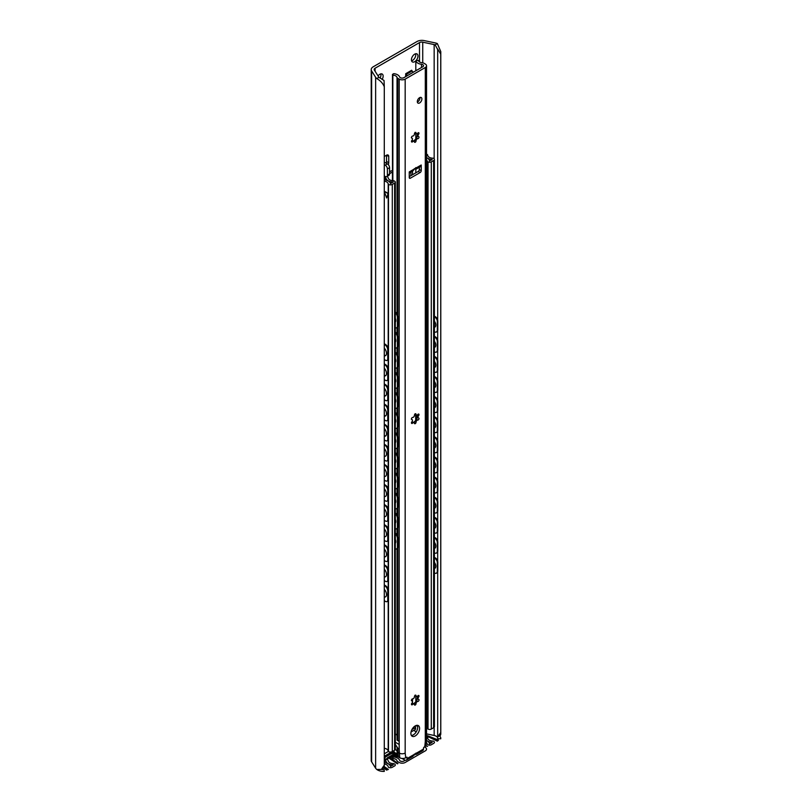 <?xml version="1.0" encoding="UTF-8"?>
<svg xmlns="http://www.w3.org/2000/svg" width="812" height="812" viewBox="0 0 812 812"><rect width="100%" height="100%" fill="white"/><g stroke="black" fill="none" stroke-linecap="round" stroke-linejoin="round"><path stroke-width="1.22" d="M386.147 163.171A3.075 1.776 120 0 0 386.553 161.476L386.553 155.194A3.075 1.776 -60 0 1 388.095 155.041A3.075 1.776 -60 0 1 388.735 156.452L388.735 162.725A3.075 1.776 -60 0 1 388.248 164.582M437.678 320.009L437.678 49.542L435.151 44.853A5.39 3.106 0 0 0 434.156 44.579L422.727 42.173A3.075 1.776 0 0 0 419.499 42.589L375.073 68.238A3.075 1.776 0 0 0 374.18 69.487A3.075 1.776 0 0 0 374.362 70.096L378.524 76.693A5.39 3.106 0 0 0 379.001 77.272L384.046 80.5L384.289 86.782C382.97 83.433 380.473 80.692 376.788 78.551A8.465 4.882 180 0 1 375.631 77.302L371.642 70.969A6.922 3.999 180 0 1 371.216 69.609A6.922 3.999 180 0 1 373.246 66.777L416.982 41.534A6.922 3.999 180 0 1 424.24 40.6L435.212 42.904A8.465 4.882 180 0 1 437.363 43.574L440.784 51.592L440.754 54.181L437.698 49.035M411.572 60.819A4.618 2.669 120 0 0 412.516 60.433A4.618 2.669 120 0 0 415.642 53.765M380.016 78.094A4.618 2.669 120 0 0 380.828 73.872M384.289 753.81L388.329 751.486L384.289 753.81M384.289 156.503L386.553 155.194L388.735 156.452M378.057 75.952A4.618 2.669 -60 0 1 382.188 74.024A4.618 2.669 -60 0 1 382.117 79.474M414.699 61.692A4.618 2.669 -60 0 1 412.384 61.915A4.618 2.669 -60 0 1 412.384 56.586A4.618 2.669 -60 0 1 417.003 53.927A4.618 2.669 -60 0 1 417.713 57.622A4.618 2.669 -60 0 1 414.699 61.692M405.665 76.643L405.716 73.709L407.279 75.709M413.267 72.248L411.755 70.553M414.424 134.081L415.622 133.178M387.385 168.916L389.567 167.658A3.075 1.776 -120 0 0 387.385 163.882L385.213 165.14A3.075 1.776 60 0 1 387.385 168.916L387.385 175.179A3.075 1.776 60 0 1 386.756 176.59A3.075 1.776 60 0 1 385.213 176.437L384.289 175.899M384.289 162.095L387.385 163.882M385.213 165.14L384.289 164.613M389.567 167.658L389.567 173.92L387.385 175.179M386.756 176.59L388.928 175.331A3.075 1.776 -120 0 0 389.567 173.92M439.525 735.834A8.465 4.882 0 0 1 440.754 738.798L437.678 738.666A5.39 3.106 0 0 0 434.156 735.469L426.544 733.875L434.156 735.469A5.39 3.106 180 0 1 435.151 735.753L437.678 736.89L437.678 571.831M437.678 561.204L437.678 551.734M437.678 541.096L437.678 531.637M437.678 520.999L437.678 511.54M437.678 500.902L437.678 491.443M437.678 480.805L437.678 471.346M437.678 460.708L437.678 451.239M437.678 440.601L437.678 431.142M437.678 420.504L437.678 411.045M437.678 400.407L437.678 390.948M437.678 380.31L437.678 370.851M437.678 360.213L437.678 350.743M437.678 340.116L437.678 330.646M371.216 69.609L371.216 760.499A6.922 3.999 0 0 0 371.642 761.869L375.631 768.203A8.465 4.882 0 0 0 376.788 769.451L381.366 769.411L384.289 765.117L384.289 86.782M384.289 765.117L384.046 767.858M437.678 736.89L440.754 732.525L440.48 735.276M440.754 732.525L440.754 54.181M434.41 316.781A3.847 2.406 55.6 0 1 437.313 321.339L437.81 320.994A3.847 2.406 -124.4 0 0 434.867 316.426L434.41 316.741M436.785 331.682A3.847 2.406 -124.4 0 0 437.049 331.529A3.847 2.406 -124.4 0 0 437.81 329.794L437.313 330.129L437.313 321.339M437.81 329.794L437.81 320.994M437.313 330.129A3.847 2.406 55.6 0 1 436.551 331.875A3.847 2.406 55.6 0 1 434.41 331.854M434.41 321.207A4.882 3.045 55.6 0 1 435.811 325.003A4.882 3.045 55.6 0 1 434.836 327.216A4.882 3.045 55.6 0 1 434.41 327.429M434.41 336.878A3.847 2.406 55.6 0 1 437.313 341.436L437.81 341.101A3.847 2.406 -124.4 0 0 434.867 336.523L434.41 336.838M436.785 351.779A3.847 2.406 -124.4 0 0 437.049 351.626A3.847 2.406 -124.4 0 0 437.81 349.891L437.81 341.101M437.81 349.891L437.313 350.226A3.847 2.406 55.6 0 1 436.551 351.972A3.847 2.406 55.6 0 1 434.41 351.951M434.41 356.986A3.847 2.406 55.6 0 1 437.313 361.533L437.81 361.198A3.847 2.406 -124.4 0 0 434.867 356.62L434.41 356.935M436.785 371.876A3.847 2.406 -124.4 0 0 437.049 371.734A3.847 2.406 -124.4 0 0 437.81 369.988L437.81 361.198M437.81 369.988L437.313 370.323A3.847 2.406 55.6 0 1 436.551 372.069A3.847 2.406 55.6 0 1 434.41 372.058M434.41 377.083A3.847 2.406 55.6 0 1 437.313 381.63L437.81 381.295A3.847 2.406 -124.4 0 0 434.867 376.727L434.41 377.032M436.785 391.973A3.847 2.406 -124.4 0 0 437.049 391.831A3.847 2.406 -124.4 0 0 437.81 390.085L437.81 381.295M437.81 390.085L437.313 390.43A3.847 2.406 55.6 0 1 436.551 392.166A3.847 2.406 55.6 0 1 434.41 392.155M434.41 397.18A3.847 2.406 55.6 0 1 437.313 401.737L437.81 401.392A3.847 2.406 -124.4 0 0 434.867 396.824L434.41 397.139M436.785 412.07A3.847 2.406 -124.4 0 0 437.049 411.928A3.847 2.406 -124.4 0 0 437.81 410.182L437.81 401.392M437.81 410.182L437.313 410.527A3.847 2.406 55.6 0 1 436.551 412.263A3.847 2.406 55.6 0 1 434.41 412.252M434.41 417.277A3.847 2.406 55.6 0 1 437.313 421.834L437.81 421.489A3.847 2.406 -124.4 0 0 434.867 416.921L434.41 417.236M436.785 432.167A3.847 2.406 -124.4 0 0 437.049 432.025A3.847 2.406 -124.4 0 0 437.81 430.289L437.81 421.489M437.81 430.289L437.313 430.624A3.847 2.406 55.6 0 1 436.551 432.37A3.847 2.406 55.6 0 1 434.41 432.349M434.41 437.374A3.847 2.406 55.6 0 1 437.313 441.931L437.81 441.586A3.847 2.406 -124.4 0 0 434.867 437.018L434.41 437.333M436.785 452.274A3.847 2.406 -124.4 0 0 437.049 452.122A3.847 2.406 -124.4 0 0 437.81 450.386L437.81 441.586M437.81 450.386L437.313 450.721A3.847 2.406 55.6 0 1 436.551 452.467A3.847 2.406 55.6 0 1 434.41 452.446M434.41 457.471A3.847 2.406 55.6 0 1 437.313 462.028L437.81 461.693A3.847 2.406 -124.4 0 0 434.867 457.115L434.41 457.43M436.785 472.371A3.847 2.406 -124.4 0 0 437.049 472.229A3.847 2.406 -124.4 0 0 437.81 470.483L437.81 461.693M437.81 470.483L437.313 470.818A3.847 2.406 55.6 0 1 436.551 472.564A3.847 2.406 55.6 0 1 434.41 472.554M434.41 477.578A3.847 2.406 55.6 0 1 437.313 482.125L437.81 481.79A3.847 2.406 -124.4 0 0 434.867 477.212L434.41 477.527M436.785 492.468A3.847 2.406 -124.4 0 0 437.049 492.326A3.847 2.406 -124.4 0 0 437.81 490.58L437.81 481.79M437.81 490.58L437.313 490.925A3.847 2.406 55.6 0 1 436.551 492.661A3.847 2.406 55.6 0 1 434.41 492.651M434.41 497.675A3.847 2.406 55.6 0 1 437.313 502.222L437.81 501.887A3.847 2.406 -124.4 0 0 434.867 497.32L434.41 497.634M436.785 512.565A3.847 2.406 -124.4 0 0 437.049 512.423A3.847 2.406 -124.4 0 0 437.81 510.677L437.81 501.887M437.81 510.677L437.313 511.022A3.847 2.406 55.6 0 1 436.551 512.758A3.847 2.406 55.6 0 1 434.41 512.748M434.41 517.772A3.847 2.406 55.6 0 1 437.313 522.329L437.81 521.984A3.847 2.406 -124.4 0 0 434.867 517.417L434.41 517.731M436.785 532.662A3.847 2.406 -124.4 0 0 437.049 532.52A3.847 2.406 -124.4 0 0 437.81 530.774L437.81 521.984M437.81 530.774L437.313 531.119A3.847 2.406 55.6 0 1 436.551 532.865A3.847 2.406 55.6 0 1 434.41 532.845M434.41 537.869A3.847 2.406 55.6 0 1 437.313 542.426L437.81 542.081A3.847 2.406 -124.4 0 0 434.867 537.514L434.41 537.828M436.785 552.769A3.847 2.406 -124.4 0 0 437.049 552.617A3.847 2.406 -124.4 0 0 437.81 550.881L437.81 542.081M437.81 550.881L437.313 551.216A3.847 2.406 55.6 0 1 436.551 552.962A3.847 2.406 55.6 0 1 434.41 552.942M434.41 557.966A3.847 2.406 55.6 0 1 437.313 562.523L437.81 562.188A3.847 2.406 -124.4 0 0 434.867 557.611L434.41 557.925M436.785 572.866A3.847 2.406 -124.4 0 0 437.049 572.714A3.847 2.406 -124.4 0 0 437.81 570.978L437.313 571.313L437.313 562.523M437.81 570.978L437.81 562.188M437.313 571.313A3.847 2.406 55.6 0 1 436.551 573.059A3.847 2.406 55.6 0 1 434.41 573.039M434.41 562.401A4.882 3.045 55.6 0 1 435.811 566.187A4.882 3.045 55.6 0 1 434.836 568.4A4.882 3.045 55.6 0 1 434.41 568.613M384.289 348.094A4.882 2.568 64.1 0 1 386.502 353.413A4.882 2.568 64.1 0 1 385.487 355.646A4.882 2.568 64.1 0 1 384.289 355.707M384.289 355.179A4.882 2.568 -115.9 0 0 385.761 355.473M434.41 341.314A4.882 3.045 55.6 0 1 435.811 345.1A4.882 3.045 55.6 0 1 434.836 347.313A4.882 3.045 55.6 0 1 434.41 347.526M384.289 368.191A4.882 2.568 64.1 0 1 386.502 373.51A4.882 2.568 64.1 0 1 385.487 375.753A4.882 2.568 64.1 0 1 384.289 375.804M384.289 375.276A4.882 2.568 -115.9 0 0 385.761 375.57M434.41 361.411A4.882 3.045 55.6 0 1 435.811 365.197A4.882 3.045 55.6 0 1 434.836 367.41A4.882 3.045 55.6 0 1 434.41 367.623M384.289 388.288A4.882 2.568 64.1 0 1 386.502 393.617A4.882 2.568 64.1 0 1 385.487 395.85A4.882 2.568 64.1 0 1 384.289 395.901M384.289 395.373A4.882 2.568 -115.9 0 0 385.761 395.667M434.41 381.508A4.882 3.045 55.6 0 1 435.811 385.294A4.882 3.045 55.6 0 1 434.836 387.507A4.882 3.045 55.6 0 1 434.41 387.73M384.289 408.385A4.882 2.568 64.1 0 1 386.502 413.714A4.882 2.568 64.1 0 1 385.487 415.947A4.882 2.568 64.1 0 1 384.289 416.008M384.289 415.47A4.882 2.568 -115.9 0 0 385.761 415.764M434.41 401.605A4.882 3.045 55.6 0 1 435.811 405.391A4.882 3.045 55.6 0 1 434.836 407.604A4.882 3.045 55.6 0 1 434.41 407.827M384.289 428.492A4.882 2.568 64.1 0 1 386.502 433.811A4.882 2.568 64.1 0 1 385.487 436.044A4.882 2.568 64.1 0 1 384.289 436.105M384.289 435.567A4.882 2.568 -115.9 0 0 385.761 435.871M434.41 421.702A4.882 3.045 55.6 0 1 435.811 425.498A4.882 3.045 55.6 0 1 434.836 427.711A4.882 3.045 55.6 0 1 434.41 427.924M384.289 448.589A4.882 2.568 64.1 0 1 386.502 453.908A4.882 2.568 64.1 0 1 385.487 456.141A4.882 2.568 64.1 0 1 385.446 456.161M434.41 441.809A4.882 3.045 55.6 0 1 435.811 445.595A4.882 3.045 55.6 0 1 434.836 447.808A4.882 3.045 55.6 0 1 434.41 448.021M384.289 468.686A4.882 2.568 64.1 0 1 386.502 474.005A4.882 2.568 64.1 0 1 385.487 476.248A4.882 2.568 64.1 0 1 385.446 476.268M434.41 461.906A4.882 3.045 55.6 0 1 435.811 465.692A4.882 3.045 55.6 0 1 434.836 467.905A4.882 3.045 55.6 0 1 434.41 468.118M384.289 488.783A4.882 2.568 64.1 0 1 386.502 494.102A4.882 2.568 64.1 0 1 385.487 496.345A4.882 2.568 64.1 0 1 385.446 496.365M434.41 482.003A4.882 3.045 55.6 0 1 435.811 485.789A4.882 3.045 55.6 0 1 434.836 488.002A4.882 3.045 55.6 0 1 434.41 488.225M384.289 508.88A4.882 2.568 64.1 0 1 386.502 514.209A4.882 2.568 64.1 0 1 385.487 516.442A4.882 2.568 64.1 0 1 385.446 516.462M434.41 502.1A4.882 3.045 55.6 0 1 435.811 505.886A4.882 3.045 55.6 0 1 434.836 508.099A4.882 3.045 55.6 0 1 434.41 508.322M384.289 528.977A4.882 2.568 64.1 0 1 386.502 534.306A4.882 2.568 64.1 0 1 385.487 536.539A4.882 2.568 64.1 0 1 385.446 536.559M434.41 522.197A4.882 3.045 55.6 0 1 435.811 525.983A4.882 3.045 55.6 0 1 434.836 528.196A4.882 3.045 55.6 0 1 434.41 528.419M384.289 549.085A4.882 2.568 64.1 0 1 386.502 554.403A4.882 2.568 64.1 0 1 385.487 556.636A4.882 2.568 64.1 0 1 385.446 556.656M434.41 542.294A4.882 3.045 55.6 0 1 435.811 546.09A4.882 3.045 55.6 0 1 434.836 548.303A4.882 3.045 55.6 0 1 434.41 548.516M384.289 569.182A4.882 2.568 64.1 0 1 386.502 574.5A4.882 2.568 64.1 0 1 385.487 576.733A4.882 2.568 64.1 0 1 385.446 576.753M385.294 345.049A3.847 2.02 64.1 0 1 387.771 349.891L388.359 349.607A3.847 2.02 -115.9 0 0 385.883 344.765L384.289 344.359M388.359 358.397L387.771 358.681A3.847 2.02 64.1 0 1 386.979 360.447L387.557 360.152A3.847 2.02 -115.9 0 0 388.359 358.397L388.359 349.607M384.289 343.669L385.883 344.765M387.771 358.681L387.771 349.891M386.979 360.447A3.847 2.02 64.1 0 1 385.294 360.122L384.289 359.432M385.294 365.146A3.847 2.02 64.1 0 1 387.771 369.988L388.359 369.704A3.847 2.02 -115.9 0 0 385.883 364.862L384.289 364.466M388.359 378.493L387.771 378.778A3.847 2.02 64.1 0 1 386.979 380.544L387.557 380.26A3.847 2.02 -115.9 0 0 388.359 378.493L388.359 369.704M384.289 363.776L385.883 364.862M387.771 378.778L387.771 369.988M386.979 380.544A3.847 2.02 64.1 0 1 385.294 380.219L384.289 379.539M385.294 385.243A3.847 2.02 64.1 0 1 387.771 390.085L388.359 389.801A3.847 2.02 -115.9 0 0 385.883 384.959L384.289 384.563M388.359 398.59L387.771 398.885A3.847 2.02 64.1 0 1 386.979 400.641L387.557 400.357A3.847 2.02 -115.9 0 0 388.359 398.59L388.359 389.801M384.289 383.873L385.883 384.959M387.771 398.885L387.771 390.085M386.979 400.641A3.847 2.02 64.1 0 1 385.294 400.326L384.289 399.636M385.294 405.35A3.847 2.02 64.1 0 1 387.771 410.182L388.359 409.898A3.847 2.02 -115.9 0 0 385.883 405.056L384.289 404.66M388.359 418.687L387.771 418.982A3.847 2.02 64.1 0 1 386.979 420.738L387.557 420.454A3.847 2.02 -115.9 0 0 388.359 418.687L388.359 409.898M384.289 403.97L385.883 405.056M387.771 418.982L387.771 410.182M386.979 420.738A3.847 2.02 64.1 0 1 385.294 420.423L384.289 419.733M385.294 425.447A3.847 2.02 64.1 0 1 387.771 430.289L388.359 429.995A3.847 2.02 -115.9 0 0 385.883 425.163L384.289 424.757M388.359 438.795L387.771 439.079A3.847 2.02 64.1 0 1 386.979 440.835L387.557 440.551A3.847 2.02 -115.9 0 0 388.359 438.795L388.359 429.995M384.289 424.067L385.883 425.163M387.771 439.079L387.771 430.289M386.979 440.835A3.847 2.02 64.1 0 1 385.294 440.52L384.289 439.83M385.294 445.544A3.847 2.02 64.1 0 1 387.771 450.386L388.359 450.102A3.847 2.02 -115.9 0 0 385.883 445.26L384.289 444.854M388.359 458.892L387.771 459.176A3.847 2.02 64.1 0 1 386.979 460.942L387.557 460.648A3.847 2.02 -115.9 0 0 388.359 458.892L388.359 450.102M384.289 444.164L385.883 445.26M387.771 459.176L387.771 450.386M386.979 460.942A3.847 2.02 64.1 0 1 385.294 460.617L384.289 459.927M385.294 465.641A3.847 2.02 64.1 0 1 387.771 470.483L388.359 470.199A3.847 2.02 -115.9 0 0 385.883 465.357L384.289 464.951M388.359 478.989L387.771 479.273A3.847 2.02 64.1 0 1 386.979 481.039L387.557 480.745A3.847 2.02 -115.9 0 0 388.359 478.989L388.359 470.199M384.289 464.271L385.883 465.357M387.771 479.273L387.771 470.483M386.979 481.039A3.847 2.02 64.1 0 1 385.294 480.714L384.289 480.034M385.294 485.738A3.847 2.02 64.1 0 1 387.771 490.58L388.359 490.296A3.847 2.02 -115.9 0 0 385.883 485.454L384.289 485.058M388.359 499.086L387.771 499.37A3.847 2.02 64.1 0 1 386.979 501.136L387.557 500.852A3.847 2.02 -115.9 0 0 388.359 499.086L388.359 490.296M384.289 484.368L385.883 485.454M387.771 499.37L387.771 490.58M386.979 501.136A3.847 2.02 64.1 0 1 385.294 500.821L384.289 500.131M385.294 505.846A3.847 2.02 64.1 0 1 387.771 510.677L388.359 510.393A3.847 2.02 -115.9 0 0 385.883 505.551L384.289 505.155M388.359 519.183L387.771 519.477A3.847 2.02 64.1 0 1 386.979 521.233L387.557 520.949A3.847 2.02 -115.9 0 0 388.359 519.183L388.359 510.393M384.289 504.465L385.883 505.551M387.771 519.477L387.771 510.677M386.979 521.233A3.847 2.02 64.1 0 1 385.294 520.918L384.289 520.228M385.294 525.943A3.847 2.02 64.1 0 1 387.771 530.774L388.359 530.49A3.847 2.02 -115.9 0 0 385.883 525.658L384.289 525.252M388.359 539.29L387.771 539.574A3.847 2.02 64.1 0 1 386.979 541.33L387.557 541.046A3.847 2.02 -115.9 0 0 388.359 539.29L388.359 530.49M384.289 524.562L385.883 525.658M387.771 539.574L387.771 530.774M386.979 541.33A3.847 2.02 64.1 0 1 385.294 541.015L384.289 540.325M385.294 546.04A3.847 2.02 64.1 0 1 387.771 550.881L388.359 550.587A3.847 2.02 -115.9 0 0 385.883 545.755L384.289 545.349M388.359 559.387L387.771 559.671A3.847 2.02 64.1 0 1 386.979 561.427L387.557 561.143A3.847 2.02 -115.9 0 0 388.359 559.387L388.359 550.587M384.289 544.659L385.883 545.755M387.771 559.671L387.771 550.881M386.979 561.427A3.847 2.02 64.1 0 1 385.294 561.112L384.289 560.422M385.294 566.137A3.847 2.02 64.1 0 1 387.771 570.978L388.359 570.694A3.847 2.02 -115.9 0 0 385.883 565.852L384.289 565.446M384.289 564.756L385.883 565.852M388.359 579.484L387.771 579.768A3.847 2.02 64.1 0 1 386.979 581.534L387.557 581.24A3.847 2.02 -115.9 0 0 388.359 579.484L388.359 570.694M386.979 581.534A3.847 2.02 64.1 0 1 385.294 581.209L384.289 580.519M384.289 589.279A4.882 2.568 64.1 0 1 386.502 594.597A4.882 2.568 64.1 0 1 385.487 596.84A4.882 2.568 64.1 0 1 385.446 596.861M385.294 586.234A3.847 2.02 64.1 0 1 387.771 591.075L388.359 590.791A3.847 2.02 -115.9 0 0 385.883 585.949L384.289 585.553M387.771 599.865A3.847 2.02 64.1 0 1 386.979 601.631L387.557 601.347A3.847 2.02 -115.9 0 0 388.359 599.581L387.771 599.865L387.771 591.075M388.359 599.581L388.359 590.791M384.289 600.626L385.294 601.306A3.847 2.02 64.1 0 0 386.979 601.631M437.313 350.226L437.313 341.436M437.313 370.323L437.313 361.533M437.313 390.43L437.313 381.63M437.313 410.527L437.313 401.737M437.313 430.624L437.313 421.834M437.313 450.721L437.313 441.931M437.313 470.818L437.313 462.028M437.313 490.925L437.313 482.125M437.313 511.022L437.313 502.222M437.313 531.119L437.313 522.329M384.289 584.863L385.883 585.949M437.313 551.216L437.313 542.426M387.771 579.768L387.771 570.978M415.135 727.714L415.135 729.602A1.543 0.893 -0 0 0 415.582 728.973L415.582 727.085A1.543 0.893 180 0 1 415.135 727.714L411.928 729.562M415.135 729.602L411.055 731.957M414.729 726.222L415.135 726.456A1.543 0.893 180 0 1 415.582 727.085M389.567 171.799L390.328 171.352A5.004 2.883 180 0 1 392.49 170.621M384.289 748.278A5.39 3.106 180 0 1 388.207 751.242L388.481 751.587A2.69 1.553 0 0 0 392.287 751.587L394.622 750.237A2.304 1.33 0 0 0 395.302 749.293L395.302 182.121A2.304 1.33 180 0 1 394.622 183.065L392.287 184.415A2.69 1.553 180 0 1 388.481 184.415L388.207 184.08A5.39 3.106 0 0 0 384.289 181.117M392.49 171.992A1.543 0.893 0 0 0 392.429 172.022L389.567 173.677M426.544 169.596L426.544 176.874M426.544 726.862A4.618 2.669 180 0 1 427.082 728.019A2.304 1.33 0 0 0 427.762 728.912L428.025 729.064A2.304 1.33 0 0 0 431.284 729.064L433.628 727.714A2.69 1.553 0 0 0 434.41 726.618L434.41 159.456A2.69 1.553 180 0 1 433.628 160.553L431.284 161.903A2.304 1.33 180 0 1 428.025 161.903L427.762 161.75A2.304 1.33 180 0 1 427.082 160.857A4.618 2.669 0 0 0 426.544 159.7M387.395 176.214L388.532 178.67A4.618 2.669 0 0 0 392.815 180.64A2.304 1.33 180 0 1 394.358 181.035L394.622 181.188A2.304 1.33 180 0 1 395.302 182.121M388.055 193.591A15.387 9.48 -3.6 0 0 384.289 191.348L388.055 193.591L386.674 198.026L384.228 191.327M428.005 172.195L428.005 184.76L428.005 172.195M426.544 154.077L427.244 154.483A1.543 0.893 180 0 1 427.691 155.102A5.39 3.106 0 0 0 433.04 158.198L433.628 158.35A2.69 1.553 180 0 1 434.41 159.456M426.544 157.721A6.922 3.999 180 0 1 429.396 160.959A6.922 3.999 180 0 1 429.396 161.111L432.187 159.497A7.694 4.446 180 0 1 426.544 157.426M385.741 180L385.741 178.143L384.289 178.985M384.289 177.31L385.741 178.143M384.289 179.746A7.694 4.446 180 0 1 390.46 183.583L393.252 181.979A6.922 3.999 180 0 1 386.309 179.016L385.071 176.356M426.544 297.933A3.847 2.385 56.1 0 1 427.142 300.135L427.64 299.801A3.847 2.385 -123.9 0 0 426.544 296.796M426.604 310.478A3.847 2.385 -123.9 0 0 426.868 310.336A3.847 2.385 -123.9 0 0 427.64 308.59L427.142 308.925L427.142 300.135M427.64 308.59L427.64 299.801M427.142 308.925A3.847 2.385 56.1 0 1 426.544 310.539L426.868 310.336M395.302 312.752A3.847 2.04 63.6 0 1 397.393 317.259L397.981 316.974A3.847 2.04 -116.4 0 0 395.474 312.143L395.302 312.234M396.875 327.622A3.847 2.04 -116.4 0 0 397.18 327.52A3.847 2.04 -116.4 0 0 397.981 325.764L397.981 316.974M397.981 325.764L397.393 326.048L397.393 317.259M397.393 326.048A3.847 2.04 63.6 0 1 396.601 327.815A3.847 2.04 63.6 0 1 395.302 327.743M426.544 318.03A3.847 2.385 56.1 0 1 427.142 320.232L427.64 319.898A3.847 2.385 -123.9 0 0 426.544 316.893M426.604 330.575A3.847 2.385 -123.9 0 0 426.868 330.433A3.847 2.385 -123.9 0 0 427.64 328.687L427.64 319.898M427.64 328.687L427.142 329.033A3.847 2.385 56.1 0 1 426.544 330.636L426.868 330.433M395.302 332.849A3.847 2.04 63.6 0 1 397.393 337.356L397.981 337.071A3.847 2.04 -116.4 0 0 395.474 332.24L395.302 332.331M396.875 347.729A3.847 2.04 -116.4 0 0 397.18 347.627A3.847 2.04 -116.4 0 0 397.981 345.861L397.981 337.071M397.981 345.861L397.393 346.156L397.393 337.356M397.393 346.156A3.847 2.04 63.6 0 1 396.601 347.912A3.847 2.04 63.6 0 1 395.302 347.84M426.544 338.127A3.847 2.385 56.1 0 1 427.142 340.329L427.64 339.995A3.847 2.385 -123.9 0 0 426.544 337M426.604 350.682A3.847 2.385 -123.9 0 0 426.868 350.53A3.847 2.385 -123.9 0 0 427.64 348.795L427.64 339.995M427.64 348.795L427.142 349.13A3.847 2.385 56.1 0 1 426.544 350.733L426.868 350.53M395.302 352.946A3.847 2.04 63.6 0 1 397.393 357.453L397.981 357.168A3.847 2.04 -116.4 0 0 395.474 352.347L395.302 352.428M396.875 367.826A3.847 2.04 -116.4 0 0 397.18 367.724A3.847 2.04 -116.4 0 0 397.981 365.958L397.981 357.168M397.981 365.958L397.393 366.253L397.393 357.453M397.393 366.253A3.847 2.04 63.6 0 1 396.601 368.009A3.847 2.04 63.6 0 1 395.302 367.937M426.544 358.234A3.847 2.385 56.1 0 1 427.142 360.437L427.64 360.092A3.847 2.385 -123.9 0 0 426.544 357.097M426.604 370.779A3.847 2.385 -123.9 0 0 426.868 370.637A3.847 2.385 -123.9 0 0 427.64 368.892L427.64 360.092M427.64 368.892L427.142 369.227A3.847 2.385 56.1 0 1 426.544 370.83L426.868 370.637M395.302 373.043A3.847 2.04 63.6 0 1 397.393 377.56L397.981 377.265A3.847 2.04 -116.4 0 0 395.474 372.444L395.302 372.525M396.875 387.923A3.847 2.04 -116.4 0 0 397.18 387.821A3.847 2.04 -116.4 0 0 397.981 386.065L397.981 377.265M397.981 386.065L397.393 386.35L397.393 377.56M397.393 386.35A3.847 2.04 63.6 0 1 396.601 388.116A3.847 2.04 63.6 0 1 395.302 388.034M426.544 378.331A3.847 2.385 56.1 0 1 427.142 380.534L427.64 380.199A3.847 2.385 -123.9 0 0 426.544 377.194M426.604 390.876A3.847 2.385 -123.9 0 0 426.868 390.734A3.847 2.385 -123.9 0 0 427.64 388.989L427.64 380.199M427.64 388.989L427.142 389.324A3.847 2.385 56.1 0 1 426.544 390.937M395.302 393.14A3.847 2.04 63.6 0 1 397.393 397.657L397.981 397.362A3.847 2.04 -116.4 0 0 395.474 392.541L395.302 392.632M396.875 408.02A3.847 2.04 -116.4 0 0 397.18 407.918A3.847 2.04 -116.4 0 0 397.981 406.162L397.981 397.362M397.981 406.162L397.393 406.447L397.393 397.657M397.393 406.447A3.847 2.04 63.6 0 1 396.601 408.213A3.847 2.04 63.6 0 1 395.302 408.131M426.544 398.428A3.847 2.385 56.1 0 1 427.142 400.631L427.64 400.296A3.847 2.385 -123.9 0 0 426.544 397.291M426.604 410.973A3.847 2.385 -123.9 0 0 426.868 410.831A3.847 2.385 -123.9 0 0 427.64 409.086L427.64 400.296M427.64 409.086L427.142 409.421A3.847 2.385 56.1 0 1 426.544 411.034M395.302 413.247A3.847 2.04 63.6 0 1 397.393 417.754L397.981 417.469A3.847 2.04 -116.4 0 0 395.474 412.638L395.302 412.729M396.875 428.117A3.847 2.04 -116.4 0 0 397.18 428.015A3.847 2.04 -116.4 0 0 397.981 426.259L397.981 417.469M397.981 426.259L397.393 426.544L397.393 417.754M397.393 426.544A3.847 2.04 63.6 0 1 396.601 428.31A3.847 2.04 63.6 0 1 395.302 428.239M426.544 418.525A3.847 2.385 56.1 0 1 427.142 420.728L427.64 420.393A3.847 2.385 -123.9 0 0 426.544 417.388M426.604 431.07A3.847 2.385 -123.9 0 0 426.868 430.928A3.847 2.385 -123.9 0 0 427.64 429.183L427.64 420.393M427.64 429.183L427.142 429.518A3.847 2.385 56.1 0 1 426.544 431.131M395.302 433.344A3.847 2.04 63.6 0 1 397.393 437.851L397.981 437.566A3.847 2.04 -116.4 0 0 395.474 432.735L395.302 432.826M396.875 448.214A3.847 2.04 -116.4 0 0 397.18 448.122A3.847 2.04 -116.4 0 0 397.981 446.356L397.981 437.566M397.981 446.356L397.393 446.651L397.393 437.851M397.393 446.651A3.847 2.04 63.6 0 1 396.601 448.407A3.847 2.04 63.6 0 1 395.302 448.336M426.544 438.622A3.847 2.385 56.1 0 1 427.142 440.825L427.64 440.49A3.847 2.385 -123.9 0 0 426.544 437.495M426.604 451.167A3.847 2.385 -123.9 0 0 426.868 451.025A3.847 2.385 -123.9 0 0 427.64 449.28L427.64 440.49M427.64 449.28L427.142 449.625A3.847 2.385 56.1 0 1 426.544 451.228M395.302 453.441A3.847 2.04 63.6 0 1 397.393 457.948L397.981 457.663A3.847 2.04 -116.4 0 0 395.474 452.832L395.302 452.923M396.875 468.321A3.847 2.04 -116.4 0 0 397.18 468.219A3.847 2.04 -116.4 0 0 397.981 466.453L397.981 457.663M397.981 466.453L397.393 466.748L397.393 457.948M397.393 466.748A3.847 2.04 63.6 0 1 396.601 468.504A3.847 2.04 63.6 0 1 395.302 468.433M426.544 458.729A3.847 2.385 56.1 0 1 427.142 460.932L427.64 460.587A3.847 2.385 -123.9 0 0 426.544 457.592M426.604 471.275A3.847 2.385 -123.9 0 0 426.868 471.133A3.847 2.385 -123.9 0 0 427.64 469.387L427.64 460.587M427.64 469.387L427.142 469.722A3.847 2.385 56.1 0 1 426.544 471.325M395.302 473.538A3.847 2.04 63.6 0 1 397.393 478.055L397.981 477.76A3.847 2.04 -116.4 0 0 395.474 472.939L395.302 473.02M396.875 488.418A3.847 2.04 -116.4 0 0 397.18 488.316A3.847 2.04 -116.4 0 0 397.981 486.55L397.981 477.76M397.981 486.55L397.393 486.845L397.393 478.055M397.393 486.845A3.847 2.04 63.6 0 1 396.601 488.601A3.847 2.04 63.6 0 1 395.302 488.53M426.544 478.826A3.847 2.385 56.1 0 1 427.142 481.029L427.64 480.684A3.847 2.385 -123.9 0 0 426.544 477.689M426.604 491.372A3.847 2.385 -123.9 0 0 426.868 491.23A3.847 2.385 -123.9 0 0 427.64 489.484L427.64 480.684M427.64 489.484L427.142 489.819A3.847 2.385 56.1 0 1 426.544 491.433M395.302 493.635A3.847 2.04 63.6 0 1 397.393 498.152L397.981 497.857A3.847 2.04 -116.4 0 0 395.474 493.036L395.302 493.117M396.875 508.515A3.847 2.04 -116.4 0 0 397.18 508.413A3.847 2.04 -116.4 0 0 397.981 506.658L397.981 497.857M397.981 506.658L397.393 506.942L397.393 498.152M397.393 506.942A3.847 2.04 63.6 0 1 396.601 508.708A3.847 2.04 63.6 0 1 395.302 508.627M426.544 498.923A3.847 2.385 56.1 0 1 427.142 501.126L427.64 500.791A3.847 2.385 -123.9 0 0 426.544 497.786M426.604 511.469A3.847 2.385 -123.9 0 0 426.868 511.327A3.847 2.385 -123.9 0 0 427.64 509.581L427.64 500.791M427.64 509.581L427.142 509.916L427.142 501.126M427.142 509.916A3.847 2.385 56.1 0 1 426.544 511.53M395.302 513.742A3.847 2.04 63.6 0 1 397.393 518.249L397.981 517.954A3.847 2.04 -116.4 0 0 395.474 513.133L395.302 513.225M396.875 528.612A3.847 2.04 -116.4 0 0 397.18 528.51A3.847 2.04 -116.4 0 0 397.981 526.755L397.393 527.039L397.393 518.249M397.981 526.755L397.981 517.954M397.393 527.039A3.847 2.04 63.6 0 1 396.601 528.805A3.847 2.04 63.6 0 1 395.302 528.724M395.302 519.274A4.273 2.274 63.6 0 1 395.779 521.558A4.273 2.274 63.6 0 1 395.302 523.192M395.302 318.284A4.273 2.274 63.6 0 1 395.779 320.567A4.273 2.274 63.6 0 1 395.302 322.202M395.302 338.391A4.273 2.274 63.6 0 1 395.779 340.664A4.273 2.274 63.6 0 1 395.302 342.299M395.302 358.488A4.273 2.274 63.6 0 1 395.779 360.761A4.273 2.274 63.6 0 1 395.302 362.396M395.302 378.585A4.273 2.274 63.6 0 1 395.779 380.858A4.273 2.274 63.6 0 1 395.302 382.503M395.302 398.682A4.273 2.274 63.6 0 1 395.779 400.966A4.273 2.274 63.6 0 1 395.302 402.6M395.302 418.779A4.273 2.274 63.6 0 1 395.779 421.063A4.273 2.274 63.6 0 1 395.302 422.697M395.302 438.876A4.273 2.274 63.6 0 1 395.779 441.16A4.273 2.274 63.6 0 1 395.302 442.794M395.302 458.983A4.273 2.274 63.6 0 1 395.779 461.257A4.273 2.274 63.6 0 1 395.302 462.891M395.302 479.08A4.273 2.274 63.6 0 1 395.779 481.354A4.273 2.274 63.6 0 1 395.302 482.988M395.302 499.177A4.273 2.274 63.6 0 1 395.779 501.461A4.273 2.274 63.6 0 1 395.302 503.095M426.544 519.02A3.847 2.385 56.1 0 1 427.142 521.223L427.64 520.888A3.847 2.385 -123.9 0 0 426.544 517.883M426.604 531.566A3.847 2.385 -123.9 0 0 426.868 531.424A3.847 2.385 -123.9 0 0 427.64 529.678L427.142 530.013L427.142 521.223M427.64 529.678L427.64 520.888M427.142 530.013A3.847 2.385 56.1 0 1 426.544 531.627M395.302 533.839A3.847 2.04 63.6 0 1 397.393 538.346L397.981 538.062A3.847 2.04 -116.4 0 0 395.474 533.23L395.302 533.322M396.875 548.709A3.847 2.04 -116.4 0 0 397.18 548.607A3.847 2.04 -116.4 0 0 397.981 546.852L397.393 547.136L397.393 538.346M397.981 546.852L397.981 538.062M397.393 547.136A3.847 2.04 63.6 0 1 396.601 548.902A3.847 2.04 63.6 0 1 395.302 548.831M395.302 539.371A4.273 2.274 63.6 0 1 395.779 541.655A4.273 2.274 63.6 0 1 395.302 543.289M427.142 329.033L427.142 320.232M427.142 349.13L427.142 340.329M427.142 369.227L427.142 360.437M427.142 389.324L427.142 380.534M427.142 409.421L427.142 400.631M427.142 429.518L427.142 420.728M427.142 449.625L427.142 440.825M427.142 469.722L427.142 460.932M427.142 489.819L427.142 481.029M413.958 140.953A6.232 3.593 120 0 0 417.155 136.619A6.232 3.593 120 0 0 417.672 134.64M413.338 141.359L416.769 138.06L417.571 133.361M417.155 136.619L417.744 135.614M411.451 141.115L411.501 141.105C413.562 140.649 414.171 140.699 413.318 141.268M414.09 141.024A1.644 0.944 120 0 0 412.597 141.735A1.157 0.67 -60 0 1 411.785 140.588A1.644 0.944 120 0 0 412.12 138.223A1.644 0.944 120 0 0 411.785 138.152A1.157 0.67 -60 0 1 412.597 136.061A1.644 0.944 120 0 0 413.856 135.401A1.644 0.944 120 0 0 414.424 133.787A1.157 0.67 -60 0 1 416.048 132.853A1.644 0.944 120 0 0 416.383 133.726A1.644 0.944 120 0 0 417.875 133.016A1.157 0.67 -60 0 1 418.687 134.163A1.644 0.944 120 0 0 418.353 136.528A1.644 0.944 120 0 0 418.687 136.599A1.157 0.67 -60 0 1 417.875 138.69A1.644 0.944 120 0 0 416.627 139.349A1.644 0.944 120 0 0 416.048 140.963A1.157 0.67 -60 0 1 414.424 141.907A1.644 0.944 120 0 0 414.09 141.024L413.775 140.943M411.339 137.776L411.857 138.152M416.262 133.625L415.054 132.417M413.958 422.331A6.232 3.593 120 0 0 417.155 417.997A6.232 3.593 120 0 0 417.672 416.028M413.338 422.747L416.769 419.439L417.571 414.749M417.155 417.997L417.744 417.003M411.451 422.504L411.501 422.484C413.562 422.037 414.171 422.088 413.318 422.646M414.09 422.413A1.644 0.944 120 0 0 412.597 423.123A1.157 0.67 -60 0 1 411.785 421.966A1.644 0.944 120 0 0 412.12 419.611A1.644 0.944 120 0 0 411.785 419.53A1.157 0.67 -60 0 1 412.597 417.439A1.644 0.944 120 0 0 413.856 416.789A1.644 0.944 120 0 0 414.424 415.165A1.157 0.67 -60 0 1 416.048 414.232A1.644 0.944 120 0 0 416.383 415.115A1.644 0.944 120 0 0 417.875 414.394A1.157 0.67 -60 0 1 418.687 415.551A1.644 0.944 120 0 0 418.353 417.906A1.644 0.944 120 0 0 418.687 417.987A1.157 0.67 -60 0 1 417.875 420.078A1.644 0.944 120 0 0 416.627 420.728A1.644 0.944 120 0 0 416.048 422.352A1.157 0.67 -60 0 1 414.424 423.285A1.644 0.944 120 0 0 414.09 422.413L413.775 422.331M411.339 419.154L411.857 419.53M416.262 415.013L415.054 413.795M413.958 703.72A6.232 3.593 120 0 0 417.155 699.386A6.232 3.593 120 0 0 417.672 697.417M413.338 704.136L416.769 700.827L417.571 696.128M417.155 699.386L417.744 698.381M411.451 703.882L411.501 703.872C413.562 703.415 414.171 703.466 413.318 704.034M414.09 703.791A1.644 0.944 120 0 0 412.597 704.511A1.157 0.67 -60 0 1 411.785 703.354A1.644 0.944 120 0 0 412.12 700.989A1.644 0.944 120 0 0 411.785 700.918A1.157 0.67 -60 0 1 412.597 698.827A1.644 0.944 120 0 0 413.856 698.168A1.644 0.944 120 0 0 414.424 696.554A1.157 0.67 -60 0 1 416.048 695.62A1.644 0.944 120 0 0 416.383 696.493A1.644 0.944 120 0 0 417.875 695.782A1.157 0.67 -60 0 1 418.687 696.94A1.644 0.944 120 0 0 418.353 699.294A1.644 0.944 120 0 0 418.687 699.365A1.157 0.67 -60 0 1 417.875 701.466A1.644 0.944 120 0 0 416.627 702.116A1.644 0.944 120 0 0 416.048 703.73A1.157 0.67 -60 0 1 414.424 704.674A1.644 0.944 120 0 0 414.09 703.791L413.775 703.72M411.339 700.543L411.857 700.918M416.262 696.391L415.054 695.184M426.533 739.854A4.233 2.446 0 0 1 425.305 741.437L424.757 746.776A4.233 2.446 0 0 0 425.985 745.193L426.533 739.854A4.233 2.446 0 0 0 426.544 739.712L426.544 65.772A4.233 2.446 180 0 1 425.305 67.497L405.178 79.119A4.233 2.446 180 0 1 399.189 79.119L397.789 78.307A2.69 1.553 180 0 1 397.027 77.424A4.618 2.669 0 0 0 392.846 75.14L392.49 74.379L393.769 73.648A7.308 4.222 180 0 1 399.616 76.927A2.537 1.462 0 0 0 401.372 78.033A2.537 1.462 0 0 0 403.889 77.668L422.778 66.757A2.537 1.462 0 0 0 423.519 65.721A2.537 1.462 0 0 0 421.509 64.29A7.308 4.222 180 0 1 415.815 60.92L418.403 60.382A4.618 2.669 0 0 0 422.372 62.798A2.69 1.553 180 0 1 423.905 63.234L425.305 64.046A4.233 2.446 180 0 1 426.544 65.772M393.658 750.795L394.632 752.683A4.486 2.588 180 0 1 397.261 754.5M397.322 755.586A3.461 2 0 0 0 397.332 755.617A3.461 2 0 0 0 398.337 756.967L399.737 757.769A4.233 2.446 0 0 0 405.716 757.769L405.178 753.059A4.233 2.446 0 0 1 399.189 753.059L397.789 752.247A2.69 1.553 180 0 1 397.027 751.344A4.618 2.669 0 0 0 395.251 749.557M424.757 746.776L423.722 747.375L423.397 749.131A3.461 2 -120 0 1 422.676 750.714L416.404 754.338L414.394 754.064M405.716 757.769L406.985 757.149L407.076 758.55A3.461 2 60 0 1 406.365 760.144A3.461 2 60 0 1 404.63 759.971L402.001 758.449M406.365 760.144L412.638 756.52L416.018 753.079L416.404 754.338M415.236 735.946A6.151 3.552 -60 0 1 412.161 736.251A6.151 3.552 -60 0 1 412.161 729.146A6.151 3.552 -60 0 1 418.312 725.593A6.151 3.552 -60 0 1 419.256 730.526A6.151 3.552 -60 0 1 415.236 735.946M417.317 101.632A3.228 1.868 -60 0 1 418.728 98.384A3.228 1.868 -60 0 1 421.215 97.511A3.228 1.868 -60 0 1 421.215 101.246A3.228 1.868 -60 0 1 417.987 103.114A3.228 1.868 -60 0 1 417.317 101.632M409.258 173.088L412.648 171.139L415.866 167.607L416.495 167.739L416.404 168.967L414.293 168.713M416.404 168.967L420.504 166.592A3.461 2 -120 0 0 421.225 165.009L421.225 170.662L419.317 169.566A1.543 0.893 -60 0 1 418.231 171.454L420.139 172.55A1.543 0.893 120 0 0 421.225 170.662M420.139 172.55L410.344 178.204L409.258 177.574A1.543 0.893 120 0 0 409.573 178.275A1.543 0.893 120 0 0 410.344 178.204M409.258 177.574L409.258 171.921A3.461 2 60 0 1 409.258 171.982M409.258 176.63L418.231 171.454M419.317 169.566L419.317 167.282M417.348 102.028A3.228 1.868 120 0 0 419.956 97.501M411.359 735.439A6.151 3.552 120 0 0 413.338 734.85A6.151 3.552 120 0 0 417.216 725.299M397.109 754.206L397.109 755.261A1.543 0.893 0 0 0 397.342 755.718M395.302 733.936A4.618 2.669 180 0 1 397.027 735.662A2.69 1.553 0 0 0 397.789 736.545L397.789 547.917M397.027 740.128L399.189 741.376L397.027 740.128L397.027 548.689M395.302 744.33L397.799 748.228L399.189 749.04L399.189 79.119M392.49 180.629L392.49 74.379M392.846 180.64L392.846 75.14M415.815 732.515L415.815 731.602L416.262 731.856L414.536 730.861A5.39 3.106 120 0 1 413.927 730.292M415.815 701.812L415.815 696.128M415.815 172.844L415.815 169.119M415.815 139.045L415.815 133.361M415.815 70.776L415.815 60.92M371.642 759.139A6.922 3.999 0 0 0 371.642 761.869L375.631 768.203A8.465 4.882 0 0 0 384.289 771.4L384.046 769.624A5.39 3.106 0 0 1 381.417 769.38M394.206 751.861L393.444 751.699A1.543 0.893 0 0 0 391.831 751.912L384.289 756.266M394.48 752.399L392.369 752.227L384.289 756.896M384.259 766.609L388.359 769.421L387.771 769.705L384.208 767.269M426.544 735.905L437.313 741.153L437.81 740.808L426.544 735.327M396.703 753.709L395.16 753.475A5.004 2.883 0 0 0 390.328 754.216L386.076 756.672A4.233 2.446 0 0 0 384.979 759.037L386.309 761.879A6.922 3.999 0 0 0 393.252 764.843L390.46 766.457A7.694 4.446 0 0 0 384.289 762.61M384.289 763.98A5.39 3.106 0 0 1 388.207 766.944L388.481 767.289A2.69 1.553 0 0 0 392.287 767.289L394.622 765.939A2.304 1.33 0 0 0 394.622 764.051L394.358 763.899A2.304 1.33 0 0 0 392.815 763.513A4.618 2.669 0 0 1 388.532 761.534L387.151 758.56A1.543 0.893 0 0 1 387.557 757.708L392.429 754.886A1.543 0.893 0 0 1 393.921 754.663L396.063 754.987A5.39 3.106 0 0 0 397.109 755.089M384.289 761.849L385.741 761.017L384.289 760.174M426.544 736.941L427.244 737.347A1.543 0.893 0 0 1 427.691 737.976A5.39 3.106 0 0 0 433.04 741.062L433.628 741.224A2.69 1.553 0 0 1 433.628 743.416L431.284 744.766A2.304 1.33 0 0 1 428.025 744.766L427.762 744.614A2.304 1.33 0 0 1 427.082 743.721A4.618 2.669 0 0 0 426.28 742.32M426.493 740.25A7.694 4.446 0 0 0 432.187 742.361L429.396 743.975A6.922 3.999 0 0 0 426.462 740.564M397.515 756.205L394.114 755.678A1.543 0.893 0 0 0 392.622 755.911L389.861 757.505A1.543 0.893 0 0 0 389.79 758.712L397.393 763.828L397.981 763.544L390.41 757.819L393.911 756.114L398.012 756.743M425.681 745.984L427.64 746.37L425.914 745.517M424.483 746.938L425.305 747.405A4.233 2.446 0 0 1 425.305 750.856L405.178 762.478A4.233 2.446 0 0 1 399.189 762.478L397.789 761.676A2.69 1.553 0 0 1 397.027 760.783A4.618 2.669 0 0 0 392.846 758.499L392.49 757.748L393.769 757.007A7.308 4.222 0 0 1 399.616 760.286A2.537 1.462 0 0 0 401.372 761.392A2.537 1.462 0 0 0 403.889 761.027L405.259 760.235M415.308 754.429L413.521 755.464M423.367 749.598A2.537 1.462 0 0 0 423.397 748.623M426.574 736.311L438.084 740.453L438.521 740.087L427.985 735.895A1.543 0.893 0 0 0 426.544 735.804M396.946 753.972L396.175 753.861A1.543 0.893 0 0 0 394.693 754.084L384.289 760.093M397.098 754.46A1.543 0.893 0 0 0 397.109 754.46L395.231 754.399L384.289 760.722M384.198 767.391L387.151 769.857L386.522 770.111L383.914 767.939M375.073 71.233L375.073 68.238M419.499 61.895L419.499 42.589M405.716 73.709L411.704 70.248M412.06 71.05L406.081 74.501M388.735 162.725L386.553 161.476M376.788 78.551L379.001 77.272M435.151 44.853L437.363 43.574M434.156 735.469L434.156 727.278M434.156 158.797L434.156 44.579M422.727 62.839L422.727 42.173M375.631 768.203L375.631 77.302M371.642 761.869L371.642 70.969M410.933 175.666L410.933 172.124M392.429 172.022L392.429 180.629M427.082 160.857L427.082 297.679M427.082 728.019L427.082 531.251M427.082 518.766L427.082 511.144M427.082 498.669L427.082 491.047M427.082 478.572L427.082 470.95M427.082 458.475L427.082 450.853M427.082 438.378L427.082 430.756M427.082 418.271L427.082 410.659M427.082 398.174L427.082 390.552M427.082 378.077L427.082 370.455M427.082 357.98L427.082 350.358M427.082 337.883L427.082 330.261M427.082 317.776L427.082 310.164M427.082 171.159A2.304 1.33 0 0 0 427.762 172.053L427.762 184.618A2.304 1.33 180 0 1 427.082 183.725M427.762 172.053L427.762 161.75M388.207 751.242L388.207 600.565M388.207 589.593L388.207 580.468M388.207 569.496L388.207 560.371M388.207 549.399L388.207 540.264M388.207 529.302L388.207 520.167M388.207 509.205L388.207 500.07M388.207 489.098L388.207 479.973M388.207 469.001L388.207 459.876M388.207 448.904L388.207 439.779M388.207 428.807L388.207 419.672M388.207 408.71L388.207 399.575M388.207 388.603L388.207 379.478M388.207 368.506L388.207 359.381M388.207 348.409L388.207 184.08M388.43 751.557L388.43 184.395M386.309 180.142L386.309 179.016M384.979 177.706L384.979 176.305M433.628 727.714L433.628 160.553M431.284 729.064L431.284 161.903M428.025 729.064L428.025 161.903M427.762 728.912L427.762 184.618M394.622 750.237L394.622 183.065M392.287 751.587L392.287 184.415M388.481 751.587L388.481 184.415M415.683 420.606L415.683 414.627M411.501 141.105L412.597 141.735M415.165 132.336L416.048 132.853M417.581 133.533L418.687 134.163M416.769 138.06L417.875 138.69M414.942 140.324L416.048 140.963M411.501 422.484L412.597 423.123M415.165 413.724L416.048 414.232M417.581 414.912L418.687 415.551M416.769 419.439L417.875 420.078M414.942 421.712L416.048 422.352M411.501 703.872L412.597 704.511M415.165 695.102L416.048 695.62M417.581 696.3L418.687 696.94M416.769 700.827L417.875 701.466M414.942 703.091L416.048 703.73M397.027 746.867L397.352 754.906M397.799 748.228L398.337 756.967M399.189 749.04L399.737 757.769M425.305 741.437L425.305 67.497M405.178 753.059L405.178 79.119M407.076 758.55L414.059 754.521M416.414 753.16L423.397 749.131M416.495 167.739L421.225 165.009M409.258 171.921L413.978 169.19M397.799 740.574L397.799 736.545M399.189 744.482L395.302 742.239M397.027 534.956L397.027 528.592M397.027 514.859L397.027 508.495M397.027 494.752L397.027 488.388M397.027 474.655L397.027 468.291M397.027 454.558L397.027 448.194M397.027 434.461L397.027 428.097M397.027 414.364L397.027 408M397.027 394.267L397.027 387.903M397.027 374.159L397.027 367.795M397.027 354.062L397.027 347.698M397.027 333.965L397.027 327.601M397.027 313.868L397.027 77.424M397.789 536.732L397.789 527.82M397.789 516.635L397.789 507.723M397.789 496.538L397.789 487.626M397.789 476.441L397.789 467.529M397.789 456.344L397.789 447.422M397.789 436.237L397.789 427.325M397.789 416.14L397.789 407.228M397.789 396.043L397.789 387.131M397.789 375.946L397.789 367.034M397.789 355.849L397.789 346.927M397.789 335.752L397.789 326.83M397.789 315.645L397.789 78.307M417.612 726.415L416.048 725.512M421.509 67.497L421.509 64.29M384.056 767.858L381.366 769.411M440.49 735.276L437.79 736.829M440.784 734.292L440.784 51.592M434.41 568.522A4.882 4.882 0 0 0 435.049 568.227M384.289 597.277A4.882 4.882 0 0 0 385.619 596.759M434.41 548.425A4.882 4.882 0 0 0 435.049 548.12M384.289 577.17A4.882 4.882 0 0 0 385.619 576.662M434.41 528.328A4.882 4.882 0 0 0 435.049 528.023M384.289 557.073A4.882 4.882 0 0 0 385.619 556.565M434.41 508.221A4.882 4.882 0 0 0 435.049 507.926M384.289 536.976A4.882 4.882 0 0 0 385.619 536.468M434.41 488.124A4.882 4.882 0 0 0 435.049 487.829M384.289 516.879A4.882 4.882 0 0 0 385.619 516.371M434.41 468.027A4.882 4.882 0 0 0 435.049 467.732M384.289 496.782A4.882 4.882 0 0 0 385.619 496.264M434.41 447.93A4.882 4.882 0 0 0 435.049 447.635M384.289 476.674A4.882 4.882 0 0 0 385.619 476.167M434.41 427.833A4.882 4.882 0 0 0 435.049 427.528M384.289 456.577A4.882 4.882 0 0 0 385.619 456.07M434.41 407.736A4.882 4.882 0 0 0 435.049 407.431M384.289 436.48A4.882 4.882 0 0 0 385.619 435.973M434.41 387.628A4.882 4.882 0 0 0 435.049 387.334M384.289 416.383A4.882 4.882 0 0 0 385.619 415.876M434.41 367.531A4.882 4.882 0 0 0 435.049 367.237M384.289 396.286A4.882 4.882 0 0 0 385.619 395.779M434.41 347.434A4.882 4.882 0 0 0 435.049 347.14M384.289 376.189A4.882 4.882 0 0 0 385.619 375.672M434.41 327.337A4.882 4.882 0 0 0 435.049 327.033M384.289 356.082A4.882 4.882 0 0 0 385.619 355.575M412.516 703.628L412.516 698.807M412.516 174.753L412.516 171.21M384.837 177.625L384.837 176.224M416.14 419.966L416.14 414.962M396.601 327.815L397.18 327.52M396.601 347.912L397.18 347.627M396.601 368.009L397.18 367.724M396.601 388.116L397.18 387.821M396.601 408.213L397.18 407.918M396.601 428.31L397.18 428.015M396.601 448.407L397.18 448.122M396.601 468.504L397.18 468.219M396.601 488.601L397.18 488.316M396.601 508.708L397.18 508.413M396.601 528.805L397.18 528.51M396.601 548.902L397.18 548.607M411.41 137.817L412.12 138.223M417.632 136.111L418.353 136.528M411.41 419.195L412.12 419.611M417.632 417.49L418.353 417.906M411.41 700.583L412.12 700.989M417.632 698.878L418.353 699.294M397.332 755.617L397.098 752.277"/></g></svg>
